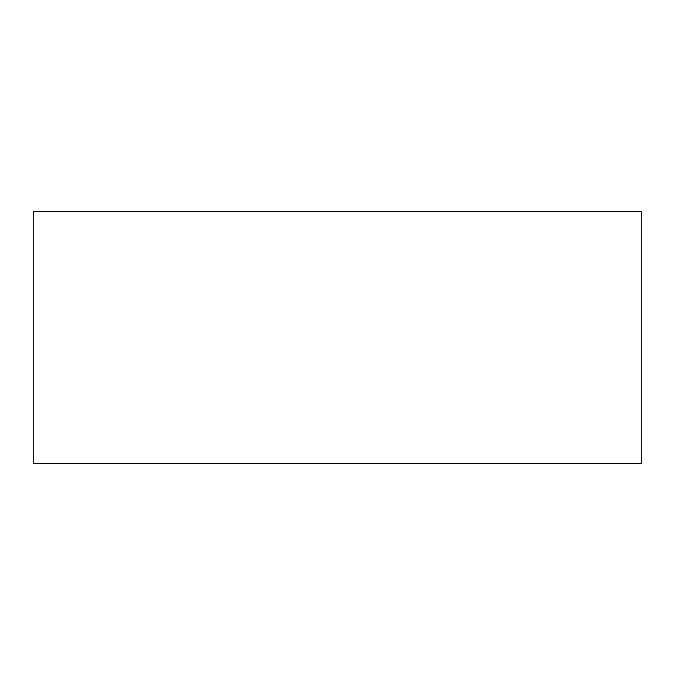 <?xml version="1.0" encoding="UTF-8"?>
<svg xmlns="http://www.w3.org/2000/svg" width="675" height="675" viewBox="0 0 675 675"><rect width="100%" height="100%" fill="white"/><g stroke="black" fill="none" stroke-linecap="round" stroke-linejoin="round"><path stroke-width="1.01" d="M641.25 463.463L641.25 211.537L33.75 211.537L33.75 463.463L641.25 463.463"/></g></svg>
